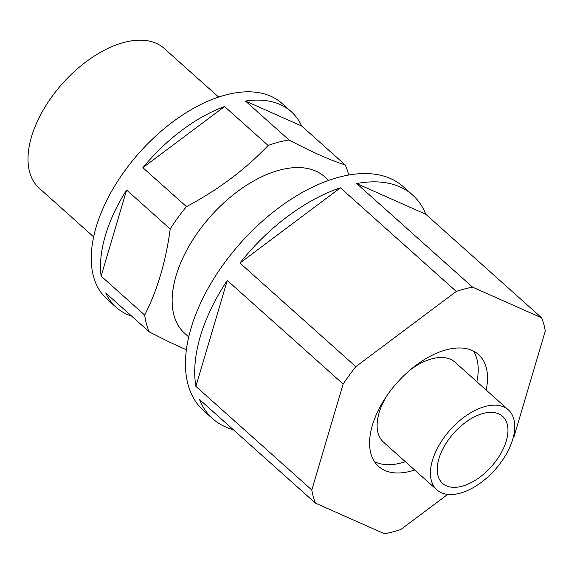 <?xml version="1.0" encoding="UTF-8"?>
<svg xmlns="http://www.w3.org/2000/svg" width="574" height="574" viewBox="0 0 574 574"><rect width="100%" height="100%" fill="white"/><g stroke="black" fill="none" stroke-linecap="round" stroke-linejoin="round"><path stroke-width="0.86" d="M218.615 97.063L164.193 48.417A93.756 52.428 131.8 0 0 52.169 96.31A93.756 52.428 131.8 0 0 39.226 188.222L93.648 236.868M496.366 460.405A45.002 25.163 131.8 0 0 502.58 416.294A45.002 25.163 131.8 0 0 448.811 439.282A45.002 25.163 131.8 0 0 442.597 483.394A45.002 25.163 131.8 0 0 496.366 460.405M500.923 462.436A53.626 29.991 131.8 0 0 508.327 409.865A53.626 29.991 131.8 0 0 444.254 437.252A53.626 29.991 131.8 0 0 436.843 489.83A53.626 29.991 131.8 0 0 500.923 462.436M508.327 409.865L455.01 362.201A53.626 29.991 131.8 0 0 450.49 359.295A53.626 29.991 131.8 0 0 409.786 370.259M486.149 390.033A75.007 41.945 131.8 0 0 478.529 354.553A75.007 41.945 131.8 0 0 472.201 350.492A75.007 41.945 131.8 0 0 392.953 387.608A75.007 41.945 131.8 0 0 378.56 466.397A75.007 41.945 131.8 0 0 384.889 470.465A75.007 41.945 131.8 0 0 414.665 469.998M513.041 438.213A150.008 83.883 131.8 0 0 513.924 436.9L545.3 330.976A150.008 83.883 131.8 0 0 541.677 317.853L472.581 287.151A150.008 83.883 131.8 0 0 456.301 291.427L355.83 366.657A150.008 83.883 131.8 0 0 349.286 375.26A150.008 83.883 131.8 0 0 343.166 384.049L311.79 489.981A150.008 83.883 131.8 0 0 315.413 503.104L384.508 533.798A150.008 83.883 131.8 0 0 400.788 529.522L447.713 494.393M126.617 190.016A131.259 73.4 131.8 0 0 101.103 276.144L126.617 190.016L170.198 228.969C165.893 261.435 157.391 290.15 144.684 315.097A131.259 73.4 131.8 0 0 149.333 331.937L169.545 342.14L186.392 349.767M101.103 276.144L144.684 315.097M541.677 317.853L425.779 214.246A150.008 83.883 131.8 0 0 412.62 195.031L403.343 186.744A150.008 83.883 131.8 0 0 224.118 263.373A150.008 83.883 131.8 0 0 203.397 410.424L212.674 418.711A150.008 83.883 131.8 0 0 233.238 429.646M456.301 291.427L340.396 187.827A150.008 83.883 131.8 0 0 239.932 263.05L355.83 366.657M412.62 195.031A150.008 83.883 131.8 0 0 356.684 183.551L472.581 287.151M188.731 336.952L184.713 333.358A105.006 58.72 -48.2 0 1 199.214 230.425A105.006 58.72 -48.2 0 1 324.676 176.785L328.694 180.372M348.655 175.034A131.259 73.4 131.8 0 0 345.225 164.946L301.644 125.993A131.259 73.4 131.8 0 0 291.176 111.629L281.906 103.342A131.259 73.4 131.8 0 0 125.082 170.385A131.259 73.4 131.8 0 0 106.951 299.061L116.221 307.348A131.259 73.4 131.8 0 0 131.668 316.145M291.176 111.629A131.259 73.4 131.8 0 0 245.464 101.031L289.038 139.984A131.259 73.4 131.8 0 0 268.144 145.473L224.563 106.513A131.259 73.4 131.8 0 0 142.869 167.687L186.45 206.64A131.259 73.4 131.8 0 0 177.926 217.632A131.259 73.4 131.8 0 0 170.198 228.969M386.489 396.325A53.626 29.991 131.8 0 0 383.532 442.174L436.843 489.83M374.478 461.632A75.007 41.945 131.8 0 0 375.611 462.17A75.007 41.945 131.8 0 0 405.395 461.711M476.872 381.746A75.007 41.945 131.8 0 0 473.342 351.03M116.221 307.348A131.259 73.4 131.8 0 1 105.752 292.984L149.333 331.937M343.166 384.049L227.268 280.449L195.892 386.374L311.79 489.981M227.268 280.449A150.008 83.883 131.8 0 0 195.892 386.374M212.674 418.711A150.008 83.883 131.8 0 1 199.515 399.497L315.413 503.104M425.779 214.246L356.684 183.551M340.396 187.827L239.932 263.05M224.563 106.513L142.869 167.687M268.144 145.473C245.112 169.617 217.883 190.008 186.45 206.64M301.644 125.993L245.464 101.031M345.225 164.946C330.703 160.383 311.969 152.06 289.038 139.984"/></g></svg>

